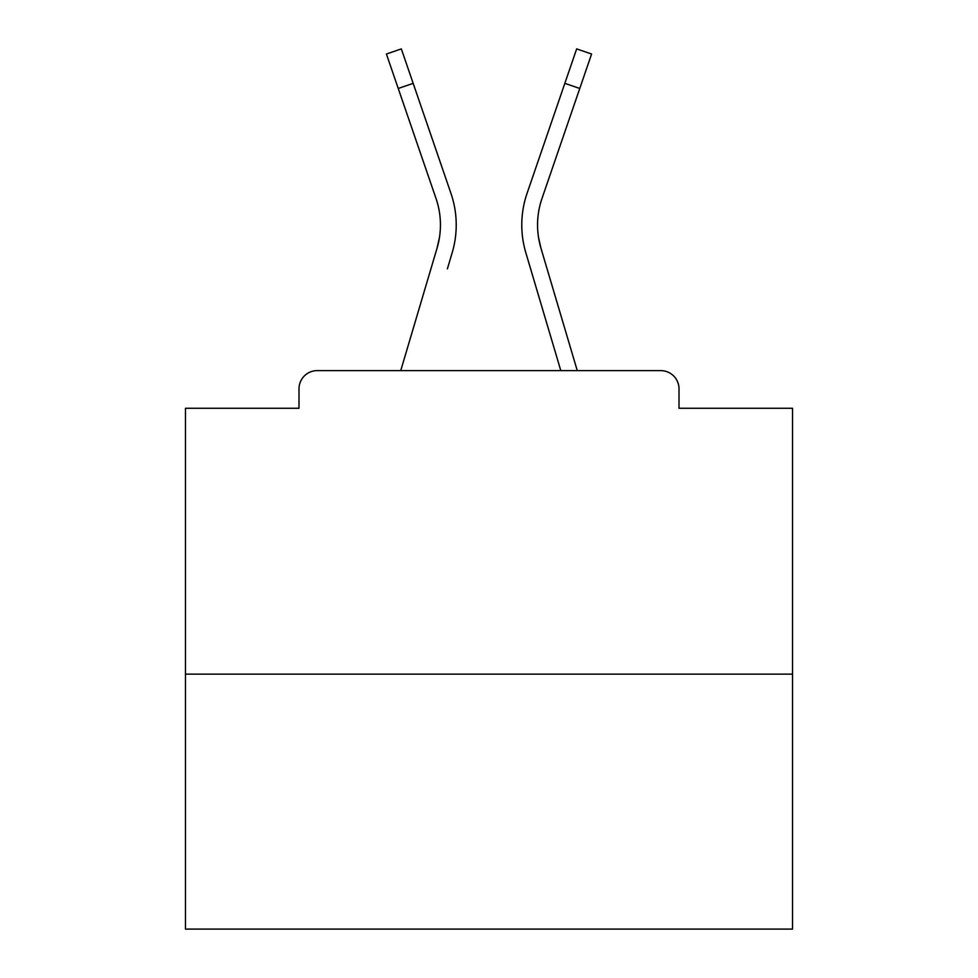 <?xml version="1.0" encoding="UTF-8"?>
<svg xmlns="http://www.w3.org/2000/svg" width="978" height="978" viewBox="0 0 978 978"><rect width="100%" height="100%" fill="white"/><g stroke="black" fill="none" stroke-linecap="round" stroke-linejoin="round"><path stroke-width="1.47" d="M679.001 408.266L679.001 388.841L679.001 408.266L792.522 408.266L792.522 929.1L185.478 929.1L185.478 408.266L298.999 408.266L298.999 388.841L298.999 408.266M792.522 674.148L185.478 674.148M679.001 388.841A18.215 18.215 0 0 0 660.786 370.625L317.214 370.625A18.215 18.215 0 0 0 298.999 388.841M660.786 370.625L577.264 370.625L660.786 370.625L577.264 370.625L660.786 370.625L577.264 370.625L660.786 370.625L577.264 370.625L660.786 370.625L577.264 370.625L545.748 264.366M432.252 264.366L400.736 370.625L432.252 264.366L400.736 370.625L432.252 264.366L400.736 370.625L432.252 264.366L400.736 370.625L432.252 264.366L400.736 370.625L432.252 264.366L400.736 370.625L432.252 264.366L400.736 370.625L432.252 264.366L400.736 370.625L432.252 264.366L400.736 370.625L432.252 264.366L400.736 370.625L432.252 264.366L400.736 370.625L432.252 264.366L400.736 370.625L432.252 264.366L400.736 370.625L432.252 264.366L400.736 370.625L317.214 370.625M439.477 237.385L437.08 248.07L439.477 237.385M413.168 83.35L398.242 88.472L386.408 54.022L401.335 48.9L450.956 193.399A97.128 97.128 0 0 1 452.215 252.556L447.386 268.852M398.242 88.472L436.029 198.522A81.345 81.345 0 0 1 437.08 248.07L400.736 370.625M436.029 198.522A81.345 81.345 0 0 1 440.442 224.94A81.345 81.345 0 0 0 436.029 198.522A81.345 81.345 0 0 1 440.442 224.94A81.345 81.345 0 0 0 436.029 198.522A81.345 81.345 0 0 1 440.442 224.94A81.345 81.345 0 0 0 436.029 198.522A81.345 81.345 0 0 1 440.442 224.94A81.345 81.345 0 0 0 436.029 198.522A81.345 81.345 0 0 1 440.442 224.94A81.345 81.345 0 0 0 436.029 198.522A81.345 81.345 0 0 1 440.442 224.94A81.345 81.345 0 0 0 436.029 198.522A81.345 81.345 0 0 1 440.442 224.94A81.345 81.345 0 0 0 436.029 198.522A81.345 81.345 0 0 1 440.442 224.94A81.345 81.345 0 0 0 436.029 198.522A81.345 81.345 0 0 1 440.442 224.94A81.345 81.345 0 0 0 436.029 198.522A81.345 81.345 0 0 1 440.442 224.94A81.345 81.345 0 0 0 436.029 198.522A81.345 81.345 0 0 1 440.442 224.94A81.345 81.345 0 0 0 436.029 198.522A81.345 81.345 0 0 1 440.442 224.94A81.345 81.345 0 0 0 436.029 198.522A81.345 81.345 0 0 1 440.442 224.94A81.345 81.345 0 0 0 436.029 198.522A81.345 81.345 0 0 1 440.442 224.94A81.345 81.345 0 0 0 436.029 198.522A81.345 81.345 0 0 1 440.442 224.94A81.345 81.345 0 0 0 436.029 198.522A81.345 81.345 0 0 1 440.442 224.94A81.345 81.345 0 0 0 436.029 198.522A81.345 81.345 0 0 1 440.442 224.94A81.345 81.345 0 0 0 436.029 198.522A81.345 81.345 0 0 1 440.442 224.94A81.345 81.345 0 0 0 436.029 198.522A81.345 81.345 0 0 1 440.442 224.94A81.345 81.345 0 0 0 436.029 198.522A81.345 81.345 0 0 1 440.442 224.94A81.345 81.345 0 0 0 436.029 198.522A81.345 81.345 0 0 1 440.442 224.94A81.345 81.345 0 0 0 436.029 198.522A81.345 81.345 0 0 1 440.442 224.94A81.345 81.345 0 0 0 436.029 198.522A81.345 81.345 0 0 1 440.442 224.94A81.345 81.345 0 0 0 436.029 198.522A81.345 81.345 0 0 1 440.442 224.94A81.345 81.345 0 0 0 436.029 198.522A81.345 81.345 0 0 1 440.442 224.94A81.345 81.345 0 0 0 436.029 198.522A81.345 81.345 0 0 1 440.442 224.94A81.345 81.345 0 0 0 436.029 198.522A81.345 81.345 0 0 1 440.442 224.94A81.345 81.345 0 0 0 436.029 198.522A81.345 81.345 0 0 1 440.442 224.94M538.523 237.385L540.92 248.07L538.523 237.385M525.785 252.556L560.797 370.625L525.785 252.556A97.128 97.128 0 0 1 527.044 193.399L576.665 48.9L591.592 54.022L541.971 198.522A81.345 81.345 0 0 0 540.92 248.07L577.264 370.625M541.971 198.522A81.345 81.345 0 0 0 537.558 224.94A81.345 81.345 0 0 1 541.971 198.522A81.345 81.345 0 0 0 537.558 224.94A81.345 81.345 0 0 1 541.971 198.522A81.345 81.345 0 0 0 537.558 224.94A81.345 81.345 0 0 1 541.971 198.522A81.345 81.345 0 0 0 537.558 224.94A81.345 81.345 0 0 1 541.971 198.522A81.345 81.345 0 0 0 537.558 224.94A81.345 81.345 0 0 1 541.971 198.522A81.345 81.345 0 0 0 537.558 224.94A81.345 81.345 0 0 1 541.971 198.522A81.345 81.345 0 0 0 537.558 224.94A81.345 81.345 0 0 1 541.971 198.522A81.345 81.345 0 0 0 537.558 224.94A81.345 81.345 0 0 1 541.971 198.522A81.345 81.345 0 0 0 537.558 224.94A81.345 81.345 0 0 1 541.971 198.522A81.345 81.345 0 0 0 537.558 224.94A81.345 81.345 0 0 1 541.971 198.522A81.345 81.345 0 0 0 537.558 224.94A81.345 81.345 0 0 1 541.971 198.522A81.345 81.345 0 0 0 537.558 224.94A81.345 81.345 0 0 1 541.971 198.522A81.345 81.345 0 0 0 537.558 224.94A81.345 81.345 0 0 1 541.971 198.522A81.345 81.345 0 0 0 537.558 224.94A81.345 81.345 0 0 1 541.971 198.522A81.345 81.345 0 0 0 537.558 224.94A81.345 81.345 0 0 1 541.971 198.522A81.345 81.345 0 0 0 537.558 224.94A81.345 81.345 0 0 1 541.971 198.522A81.345 81.345 0 0 0 537.558 224.94A81.345 81.345 0 0 1 541.971 198.522A81.345 81.345 0 0 0 537.558 224.94A81.345 81.345 0 0 1 541.971 198.522A81.345 81.345 0 0 0 537.558 224.94A81.345 81.345 0 0 1 541.971 198.522A81.345 81.345 0 0 0 537.558 224.94A81.345 81.345 0 0 1 541.971 198.522A81.345 81.345 0 0 0 537.558 224.94A81.345 81.345 0 0 1 541.971 198.522A81.345 81.345 0 0 0 537.558 224.94A81.345 81.345 0 0 1 541.971 198.522A81.345 81.345 0 0 0 537.558 224.94A81.345 81.345 0 0 1 541.971 198.522A81.345 81.345 0 0 0 537.558 224.94A81.345 81.345 0 0 1 541.971 198.522A81.345 81.345 0 0 0 537.558 224.94A81.345 81.345 0 0 1 541.971 198.522A81.345 81.345 0 0 0 537.558 224.94A81.345 81.345 0 0 1 541.971 198.522A81.345 81.345 0 0 0 537.558 224.94A81.345 81.345 0 0 1 541.971 198.522M450.956 193.399L434.061 144.206M527.044 193.399L543.939 144.206M579.758 88.472L564.832 83.35"/></g></svg>
